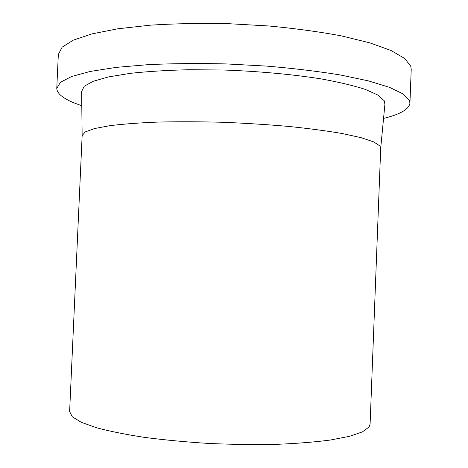 <?xml version="1.0" encoding="UTF-8"?>
<svg xmlns="http://www.w3.org/2000/svg" width="468" height="468" viewBox="0 0 468 468"><rect width="100%" height="100%" fill="white"/><g stroke="black" fill="none" stroke-linecap="round" stroke-linejoin="round"><path stroke-width="0.7" d="M81.783 105.768L74.16 102.925C62.712 98.262 56.92 93.389 56.774 88.306L60.524 82.251L71.563 76.524L90.172 71.458L116.105 67.386L148.526 64.619C172.914 63.502 198.806 63.268 226.214 63.923L266.959 66.123C293.553 68.392 317.918 71.323 340.043 74.921L368.398 80.882L389.622 87.381L403.276 94.039L409.459 100.532L409.939 103.112C409.044 109.255 400.245 114.356 383.555 118.416M56.774 88.306L58.33 54.504L62.133 47.169L73.224 40.178L91.868 33.912L117.831 28.782L150.257 25.173C174.64 23.611 200.526 23.107 227.904 23.657L268.609 25.962C295.173 28.46 319.498 31.783 341.581 35.931L369.872 42.869L391.037 50.515L404.627 58.418L410.758 66.193L411.22 69.293L409.939 103.112M379.87 145.946L380.706 148.11L370.094 424.137L369.059 426.986L362.46 431.87L349.555 436.305L330.426 440.025C314.736 442.084 296.607 443.529 276.038 444.354C254.457 444.775 232.157 444.477 209.143 443.465C186.328 442.044 164.835 440.025 144.671 437.404C125.81 434.509 109.764 431.291 96.525 427.752L81.262 422.3L72.347 416.818L69.621 411.542L82.14 135.597L85.258 131.923L94.513 128.548L110.038 125.652C123.417 124.014 139.546 122.815 158.424 122.06C178.577 121.598 199.994 121.668 222.68 122.283C245.524 123.201 267.614 124.599 288.943 126.465C309.249 128.56 327.097 130.929 342.482 133.573L361.179 137.691L373.657 141.88L379.87 145.946M82.146 135.527L81.613 91.517L84.228 86.27L93.15 81.309L108.553 76.91L130.215 73.353C147.549 71.464 167.117 70.258 188.932 69.732L223.055 70.001C258.155 71.206 292.459 74.353 321.036 78.881C338.85 82.111 353.586 85.609 365.245 89.376L377.963 95.086L384.199 100.714L384.918 104.229L380.712 148.04"/></g></svg>
